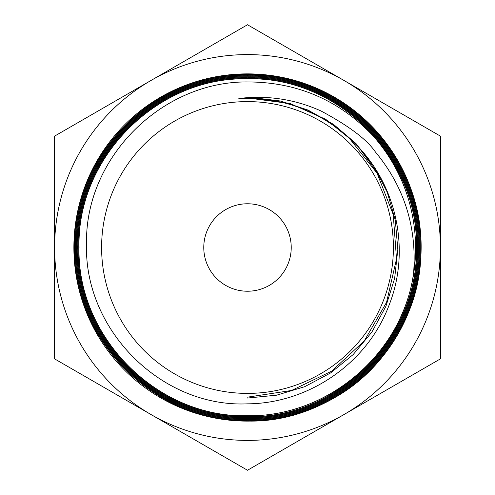 <?xml version="1.0" encoding="UTF-8"?>
<svg xmlns="http://www.w3.org/2000/svg" width="495" height="495" viewBox="0 0 495 495"><rect width="100%" height="100%" fill="white"/><g stroke="black" fill="none" stroke-linecap="round" stroke-linejoin="round"><path stroke-width="0.74" d="M172.792 403.388L187.964 410.59C207.195 417.563 227.044 421.053 247.5 421.066C340.096 423.392 423.25 340.275 420.843 247.63C423.25 155.003 340.059 71.899 247.5 74.38C155.164 72.072 72.276 154.879 74.603 247.271C72.146 339.62 155.071 422.656 247.5 420.175C339.595 422.476 422.26 339.892 419.952 247.76C422.402 155.578 339.688 72.815 247.5 75.271C155.591 72.963 73.099 155.461 75.487 247.382C73.112 339.267 155.609 421.734 247.5 419.29C339.18 421.573 421.418 339.341 419.067 247.636C421.443 155.968 339.137 73.706 247.5 76.156C156.135 73.866 74.083 155.826 76.379 247.246C73.959 338.716 156.024 420.83 247.5 418.399C338.685 420.67 420.503 338.889 418.176 247.661C420.552 156.488 338.716 74.621 247.5 77.047C156.525 74.776 74.912 156.401 77.269 247.395C74.937 338.339 156.569 419.927 247.5 417.508C338.203 419.779 419.568 338.419 417.285 247.729C419.667 156.965 338.246 75.518 247.5 77.938C157.088 75.661 75.853 156.81 78.16 247.283C75.76 337.794 157.051 419.048 247.5 416.617C337.751 418.875 418.751 337.881 416.394 247.587C418.696 157.367 337.732 76.428 247.5 78.829C157.54 76.583 76.799 157.249 79.052 247.24C76.657 337.281 157.453 418.127 247.5 415.726C328.173 417.291 403.109 352.824 413.603 272.85C417.007 227.1 404.254 186.77 375.328 151.86C366.814 139.411 348.684 125.767 320.933 110.942C297.514 100.411 273.036 95.987 247.5 97.67A152.324 151.928 93.2 0 0 238.838 98.542A147.448 147.442 -178.3 0 1 247.5 98.282C286.63 98.796 320.605 112.161 349.433 138.383C395.517 178.813 411.939 248.187 388.94 305.489C367.389 363.144 308.546 403.524 247.5 403.84C161.63 407.793 83.791 330.023 86.526 243.856C84.812 157.992 161.512 81.267 247.5 81.941C296.882 82.022 338.617 99.854 372.71 135.451C416.611 183.28 428.175 257.338 400.981 316.28C375.191 375.823 312.37 416.555 247.5 415.85C157.466 418.269 76.595 337.423 78.928 247.401C76.57 157.299 157.435 76.44 247.5 78.705C337.881 76.298 418.962 157.453 416.518 247.834C418.77 338.06 337.689 419.03 247.5 416.74C156.971 419.16 75.698 337.912 78.037 247.382C75.686 156.816 156.946 75.543 247.5 77.814C338.295 75.395 419.766 156.878 417.409 247.655C419.729 338.481 338.289 419.884 247.5 417.632C156.414 420.051 74.726 338.289 77.146 247.246C74.856 156.253 156.519 74.646 247.5 76.923C338.753 74.485 420.67 156.401 418.3 247.642C420.645 338.914 338.784 420.8 247.5 418.522C156.024 420.96 73.897 338.865 76.255 247.382C73.885 155.863 155.987 73.743 247.5 76.032C339.273 73.582 421.635 155.999 419.191 247.76C421.486 339.465 339.199 421.703 247.5 419.414C155.578 421.87 72.951 339.329 75.364 247.333C73.025 155.325 155.535 72.845 247.5 75.141C339.657 72.685 422.427 155.387 420.082 247.549C422.526 339.787 339.725 422.631 247.5 420.305C155.034 422.767 72.035 339.756 74.473 247.259C72.165 154.855 155.022 71.961 247.5 74.256C323.804 72.944 396.223 128.347 414.946 202.331C436.089 275.635 401.519 359.989 335.059 397.423A173.615 173.615 0 0 1 76.533 217.268A173.615 173.615 0 0 1 415.088 202.146A173.615 173.615 0 0 1 335.059 397.423M372.71 135.451A168.028 168.028 0 0 1 413.603 272.85M247.5 101.599A145.901 145.901 0 0 1 393.401 247.5A145.901 145.901 0 0 1 247.5 393.401A145.901 145.901 0 0 1 101.599 247.5A145.901 145.901 0 0 1 247.5 101.599M151.049 80.438A192.908 192.908 0 0 1 440.408 247.5A192.908 192.908 0 0 1 151.049 414.562A192.908 192.908 0 0 1 151.049 80.438L247.5 24.75L440.408 136.125L440.408 358.875L247.5 470.25L54.592 358.875L54.592 136.125L151.049 80.438M247.5 291.227A43.727 43.727 0 0 1 203.773 247.5A43.727 43.727 0 0 1 247.5 203.773A43.727 43.727 0 0 1 291.227 247.5A43.727 43.727 0 0 1 247.5 291.227M170.379 402.07L155.962 393.11M153.71 391.52L140.611 381.125M238.838 98.542L247.5 98.282M250.278 98.307L283.802 102.737M247.5 398.042L276.631 395.183L304.648 386.713L330.499 373.007L353.195 354.544L371.894 332.052L385.883 306.368L394.626 278.468L397.819 249.412L395.307 220.287L387.232 192.202L373.855 166.227L355.726 143.321L333.5 124.375L308.032 110.082L280.288 100.986L251.312 97.447L289.946 103.474L325.704 119.295L356.19 143.804L379.312 175.372M349.433 138.383L377.06 173.201L393.247 214.62L396.507 258.978L386.558 302.346L364.295 340.876L331.656 371.157L291.536 390.481L247.5 397.157"/></g></svg>
